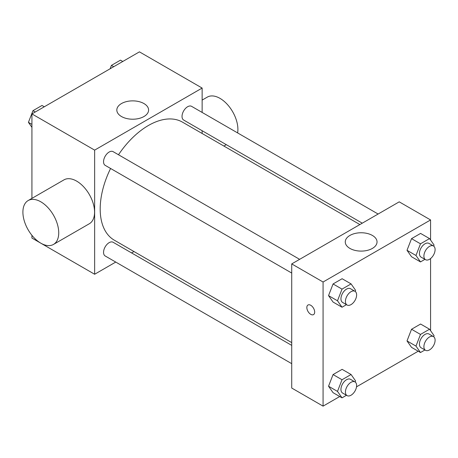 <?xml version="1.0" encoding="UTF-8"?>
<svg xmlns="http://www.w3.org/2000/svg" width="458" height="458" viewBox="0 0 458 458"><rect width="100%" height="100%" fill="white"/><g stroke="black" fill="none" stroke-linecap="round" stroke-linejoin="round"><path stroke-width="0.69" d="M115.748 262.068L94.64 274.256L31.928 238.051L31.928 235.326M31.928 198.366L31.928 113.922L139.432 51.857L202.138 88.062L202.138 112.433M133.982 251.545L131.583 252.925M110.578 168.475A68.162 39.354 120 0 0 100.193 208.985A68.162 39.354 120 0 0 114.311 240.187L291.723 342.613M359.879 224.557L182.467 122.131A68.162 39.354 120 0 0 118.496 154.758M202.138 130.719L202.138 133.49M94.64 274.256L94.64 150.127L202.138 88.062M378.113 214.029L191.587 106.342A7.918 4.574 120 0 0 185.484 108.46A7.918 4.574 120 0 0 182.026 116.429A7.918 4.574 120 0 0 183.669 120.053L362.278 223.178M291.723 345.384L113.109 242.265A7.918 4.574 120 0 0 107.006 244.383A7.918 4.574 120 0 0 103.554 252.352A7.918 4.574 120 0 0 105.191 255.976L291.723 363.669M291.723 273.054L105.191 165.361A7.918 4.574 -60 0 1 105.191 156.218A7.918 4.574 -60 0 1 113.109 151.65L299.641 259.337M94.64 150.127L31.928 113.922M121.479 116.527A15.887 9.171 180 0 1 116.824 110.04A15.887 9.171 180 0 1 132.711 100.869A15.887 9.171 180 0 1 148.598 110.04A15.887 9.171 180 0 1 138.791 118.519A15.887 9.171 180 0 1 121.479 116.527M28.15 200.552L63.983 179.862A25.339 14.627 60 0 1 83.505 186.652A25.339 14.627 60 0 1 94.566 212.151A25.339 14.627 60 0 1 89.321 223.75L53.483 244.435A25.339 14.627 60 0 1 28.15 229.807A25.339 14.627 60 0 1 28.15 200.552A25.339 14.627 60 0 1 47.672 207.337A25.339 14.627 60 0 1 58.733 232.836A25.339 14.627 60 0 1 53.483 244.435M237.616 132.912A25.339 14.627 -120 0 0 228.29 105.517A25.339 14.627 -120 0 0 207.314 97.107L202.138 100.096M339.739 396.525L323.073 406.143L291.723 388.04L291.723 263.911L399.221 201.846L430.577 219.949L430.577 240.055M418.211 351.217L356.519 386.833M411.536 256.749L407.013 250.308L411.536 238.647L420.587 233.42L411.536 238.647L407.013 250.308L411.536 256.749L420.496 261.919L415.973 255.484L420.496 243.816L429.547 238.595L434.075 245.03L433.657 246.106M333.063 392.672L328.535 386.231L333.063 374.57L342.115 369.343L333.063 374.57L328.535 386.231L333.063 392.672L342.023 397.842L337.494 391.407L342.023 379.739L351.074 374.512L355.597 380.953L355.179 382.029M430.577 258.564L430.577 330.67M323.073 406.143L323.073 282.014L430.577 219.949M411.536 347.364L407.013 340.924L411.536 329.262L420.587 324.035L411.536 329.262L407.013 340.924L411.536 347.364L420.496 352.534L415.973 346.099L420.496 334.432L429.547 329.21L434.075 335.645L433.657 336.727M333.063 302.057L328.535 295.616L333.063 283.954L342.115 278.727L333.063 283.954L328.535 295.616L333.063 302.057L342.023 307.226L337.494 300.791L342.023 289.124L351.074 283.897L355.597 290.338L355.179 291.414M323.073 282.014L291.723 263.911M349.918 248.413A15.887 9.171 180 0 1 345.263 241.927A15.887 9.171 180 0 1 361.15 232.756A15.887 9.171 180 0 1 377.037 241.927A15.887 9.171 180 0 1 367.23 250.406A15.887 9.171 180 0 1 349.918 248.413M314.675 312.075A5.542 3.2 60 0 1 313.53 314.612A5.542 3.2 60 0 1 307.988 311.411A5.542 3.2 60 0 1 307.988 305.011A5.542 3.2 60 0 1 312.259 306.499A5.542 3.2 60 0 1 314.675 312.075M313.53 314.612A5.542 3.2 60 0 1 307.988 311.411A5.542 3.2 60 0 1 307.988 305.011M346.466 304.662L342.023 307.226M354.984 291.294L350.507 288.706A7.918 4.574 120 0 0 344.405 290.83A7.918 4.574 120 0 0 340.947 298.793A7.918 4.574 120 0 0 342.59 302.423L347.067 305.005A7.918 4.574 120 0 0 354.984 300.437A7.918 4.574 120 0 0 354.984 291.294A7.918 4.574 120 0 0 348.882 293.412A7.918 4.574 120 0 0 345.429 301.381A7.918 4.574 120 0 0 347.067 305.005M337.494 300.791L328.535 295.616M342.023 289.124L333.063 283.954M351.074 283.897L342.115 278.727M424.944 259.354L420.496 261.919M433.463 245.986L428.98 243.398A7.918 4.574 120 0 0 422.877 245.522A7.918 4.574 120 0 0 419.425 253.492A7.918 4.574 120 0 0 421.062 257.115L425.539 259.697A7.918 4.574 120 0 0 433.463 255.129A7.918 4.574 120 0 0 433.463 245.986A7.918 4.574 120 0 0 427.36 248.104A7.918 4.574 120 0 0 423.902 256.074A7.918 4.574 120 0 0 425.539 259.697M415.973 255.484L407.013 250.308M420.496 243.816L411.536 238.647M429.547 238.595L420.587 233.42M346.466 395.277L342.023 397.842M354.984 381.909L350.507 379.321A7.918 4.574 120 0 0 344.405 381.445A7.918 4.574 120 0 0 340.947 389.415A7.918 4.574 120 0 0 342.59 393.038L347.067 395.62A7.918 4.574 120 0 0 354.984 391.052A7.918 4.574 120 0 0 354.984 381.909A7.918 4.574 120 0 0 348.882 384.027A7.918 4.574 120 0 0 345.429 391.996A7.918 4.574 120 0 0 347.067 395.62M337.494 391.407L328.535 386.231M342.023 379.739L333.063 374.57M351.074 374.512L342.115 369.343M424.944 349.969L420.496 352.534M433.463 336.601L428.98 334.014A7.918 4.574 120 0 0 422.877 336.138A7.918 4.574 120 0 0 419.425 344.107A7.918 4.574 120 0 0 421.062 347.731L425.539 350.313A7.918 4.574 120 0 0 433.463 345.744A7.918 4.574 120 0 0 433.463 336.601A7.918 4.574 120 0 0 427.36 338.72A7.918 4.574 120 0 0 423.902 346.689A7.918 4.574 120 0 0 425.539 350.313M415.973 346.099L407.013 340.924M420.496 334.432L411.536 329.262M429.547 329.21L420.587 324.035M31.928 127.33L28.43 122.355L32.959 110.687L42.01 105.466L44.294 106.783M31.928 124.37L28.43 122.355M35.243 112.01L32.959 110.687M110.115 68.78L111.431 65.385L120.483 60.158L122.767 61.475M113.716 66.702L111.431 65.385M223.899 146.05L226.298 144.665"/></g></svg>
